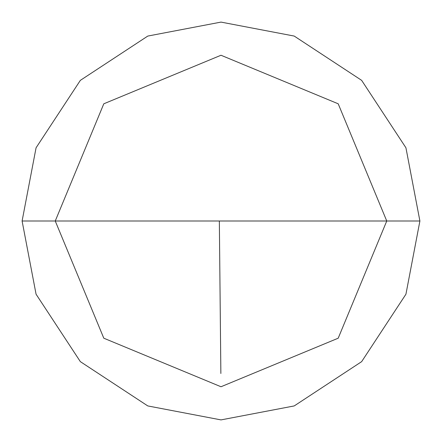 <?xml version="1.0" encoding="UTF-8"?>
<svg xmlns="http://www.w3.org/2000/svg" width="442" height="442" viewBox="0 0 442 442"><rect width="100%" height="100%" fill="white"/><g stroke="black" fill="none" stroke-linecap="round" stroke-linejoin="round"><path stroke-width="0.66" d="M386.75 221L338.202 338.202L221 386.75L103.798 338.202L55.25 221L386.75 221L338.202 103.798L221 55.25L103.798 103.798L55.25 221L22.1 221L36.067 147.788L80.356 80.356L147.788 36.067L221 22.1L294.212 36.067L361.644 80.356L405.933 147.788L419.9 221L405.933 147.788L361.644 80.356L294.212 36.067L221 22.1L147.788 36.067L80.356 80.356L36.067 147.788L22.1 221L36.067 294.212L80.356 361.644L147.788 405.933L221 419.9L294.212 405.933L361.644 361.644L405.933 294.212L419.9 221L55.25 221L103.798 103.798L221 55.25L338.202 103.798L386.75 221L419.9 221L405.933 294.212L361.644 361.644L294.212 405.933L221 419.9L147.788 405.933L80.356 361.644L36.067 294.212L22.1 221L55.25 221L103.798 338.202L221 386.75L338.202 338.202L386.75 221M219.343 221.017L220.867 373.49"/></g></svg>
